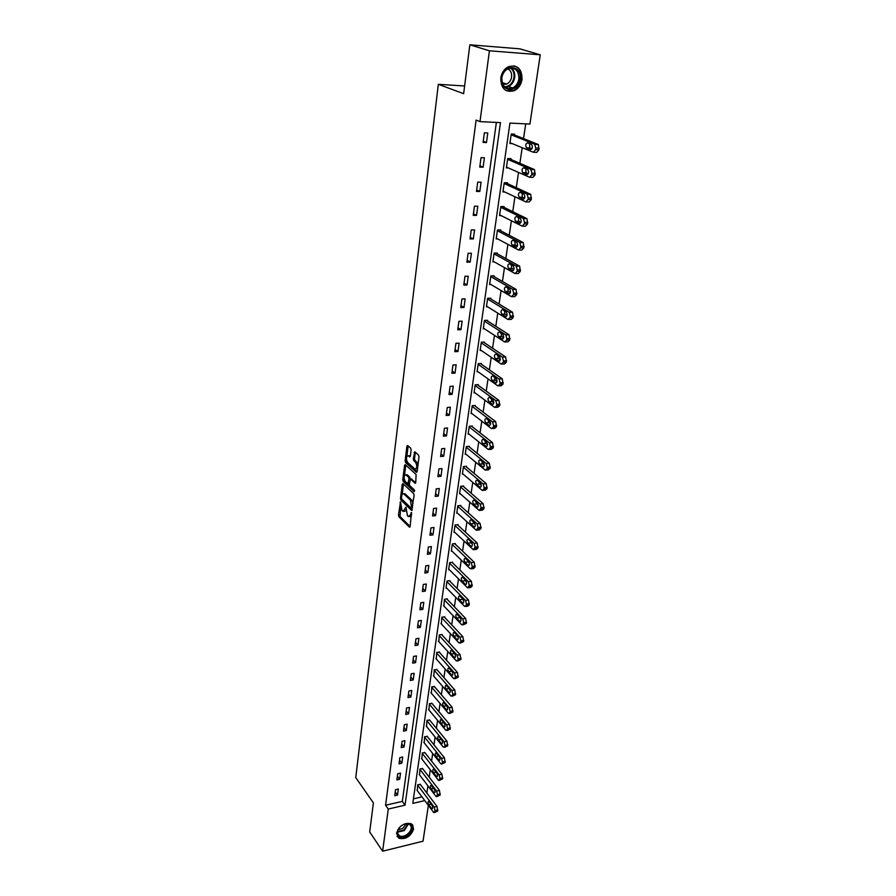 <?xml version="1.0" encoding="UTF-8"?>
<svg xmlns="http://www.w3.org/2000/svg" width="896" height="896" viewBox="0 0 896 896"><rect width="100%" height="100%" fill="white"/><g stroke="black" fill="none" stroke-linecap="round" stroke-linejoin="round"><path stroke-width="1.34" d="M400.512 501.928L398.451 514.965L398.877 516.712L409.472 527.173L410.133 526.501L411.454 512.501L410.715 514.595L408.33 516.589L407.445 515.726L405.944 507.17L403.11 511.459L401.99 510.406L400.512 501.928M522.054 79.43C521.08 84.773 518.47 88.536 514.192 90.709C505.378 92.814 500.898 88.57 500.763 77.986C501.67 72.744 504.202 68.992 508.368 66.73C517.406 64.434 521.976 68.667 522.054 79.43M413.672 828.979C410.726 836.573 405.787 839.664 398.854 838.253L396.547 833.123C399.426 825.563 404.331 822.438 411.275 823.738L413.672 828.979M411.141 449.949L410.693 448.179L407.624 445.48L406.918 446.219L405.126 460.768L405.563 462.526L416.427 472.36L417.144 471.632L419.026 456.904L418.578 455.112L414.803 451.797L413.28 458.83L413.728 460.611L415.576 462.246C417.368 466.155 417.133 468.406 414.859 469L407.602 462.459C405.843 458.595 406.078 456.378 408.307 455.773L409.64 456.96L410.357 456.221L411.141 449.949M428.366 805.414L423.035 841.198L382.637 851.2L369.69 831.981L373.397 802.894L355.757 777.582L438.323 84.314L463.635 93.688L469.851 44.8L489.429 50.792L540.243 54.802L529.917 124.062L509.936 123.088L412.787 803.376L424.76 800.61M382.637 851.2L388.27 809.043L405.037 805.168L500.483 122.629L479.987 121.621L489.429 50.792M479.987 121.621L476.123 120.086L385.571 805.235L388.27 809.043M402.965 483.582L402.237 484.243L400.49 498.4L400.926 500.158L411.6 510.429L414.109 495.398L413.661 493.606L402.965 483.582M402.786 479.707L404.555 465.36L405.25 464.632L416.102 474.488L415.755 482.518L415.05 483.235L410.536 479.091L409.326 483.896L409.774 485.666L414.333 489.922L414.165 491.669L403.222 481.466L402.786 479.707L403.995 479.584L404.118 478.643M464.61 85.982L438.323 84.314M385.571 805.235L402.304 801.405L496.373 122.427M397.51 795.099L398.339 789.029L395.539 789.656L394.722 795.726L397.51 795.099L395.237 791.952M399.672 779.262L400.512 773.114L397.701 773.73L396.861 779.878L399.672 779.262L397.365 776.149M401.856 763.224L402.707 757.008L399.874 757.602L399.034 763.829L401.856 763.224L399.538 760.144M404.074 746.984L404.936 740.69L402.091 741.272L401.24 747.578L404.074 746.984L401.722 743.938M406.314 730.542L407.187 724.158L404.32 724.73L403.458 731.114L406.314 730.542L403.95 727.53M408.587 713.888L409.461 707.426L406.594 707.974L405.72 714.448L408.587 713.888L406.19 710.909M410.883 697.021L411.779 690.48L408.89 691.018L407.994 697.57L410.883 697.021L408.475 694.086M413.213 679.941L414.12 673.31L411.208 673.826L410.312 680.467L413.213 679.941L410.771 677.04M415.576 662.637L416.483 655.917L413.56 656.41L412.653 663.141L415.576 662.637L413.112 659.77M417.962 645.098L418.891 638.288L415.946 638.77L415.027 645.59L417.962 645.098L415.475 642.275M420.381 627.334L421.322 620.435L418.365 620.906L417.435 627.805L420.381 627.334L417.872 624.546M422.834 609.336L423.786 602.347L420.818 602.795L419.877 609.784L422.834 609.336L420.302 606.592M425.32 591.091L426.294 584.013L423.304 584.438L422.341 591.528L425.32 591.091L422.766 588.392M427.84 572.6L428.826 565.432L425.813 565.835L424.85 573.014L427.84 572.6L425.264 569.957M430.405 553.862L431.39 546.594L428.366 546.974L427.381 554.266L430.405 553.862L427.784 551.264M432.992 534.878L433.989 527.498L430.954 527.867L429.957 535.248L432.992 534.878L430.349 532.325M435.613 515.626L436.632 508.144L433.574 508.491L432.566 515.973L435.613 515.626L432.947 513.117M438.278 496.104L439.309 488.522L436.229 488.846L435.21 496.429L438.278 496.104L435.579 493.651M440.978 476.314L442.019 468.63L438.928 468.922L437.886 476.616L440.978 476.314L438.245 473.917M443.71 456.243L444.774 448.448L441.661 448.728L440.597 456.523L443.71 456.243L440.955 453.902M446.488 435.893L447.563 427.986L444.427 428.232L443.363 436.15L446.488 435.893L443.699 433.608M449.299 415.251L450.386 407.232L447.238 407.456L446.152 415.486L449.299 415.251L446.488 413.022M452.155 394.318L453.264 386.187L450.094 386.378L448.986 394.52L452.155 394.318L449.31 392.146M455.045 373.083L456.165 364.829L452.984 364.997L451.864 373.262L455.045 373.083L452.178 370.978M457.979 351.534L459.122 343.168L455.918 343.302L454.787 351.691L457.979 351.534L455.078 349.496M460.958 329.672L462.123 321.182L458.898 321.294L457.744 329.795L460.958 329.672L458.024 327.701M463.982 307.485L465.158 298.872L461.91 298.95L460.746 307.586L463.982 307.485L461.014 305.581M467.051 284.973L468.25 276.226L464.979 276.282L463.792 285.04L467.051 284.973L464.05 283.147M470.176 262.125L471.386 253.243L468.093 253.266L466.894 262.158L470.176 262.125L467.13 260.366M473.334 238.93L474.566 229.925L471.251 229.914L470.03 238.93L473.334 238.93L470.266 237.25M476.538 215.387L477.792 206.237L474.466 206.192L473.222 215.354L476.538 215.387L473.435 213.786M479.797 191.486L481.074 182.19L477.725 182.112L476.459 191.419L479.797 191.486L476.661 189.963M483.112 167.205L484.4 157.774L481.029 157.651L479.752 167.104L483.112 167.205L479.931 165.771M486.472 142.554L487.782 132.966L484.389 132.821L483.09 142.419L486.472 142.554L483.258 141.198M426.854 793.038L427.918 785.837M429.195 777.157L430.293 769.776M431.57 761.085L432.69 753.514M433.978 744.811L435.12 737.05M436.408 728.325L437.584 720.373M438.883 711.626L440.082 703.483M441.381 694.714L442.613 686.37M443.912 677.578L445.166 669.032M446.477 660.229L447.765 651.47M449.075 642.645L450.397 633.674M451.707 624.837L453.062 615.642M454.373 606.782L455.762 597.363M457.072 588.493L458.494 578.85M459.805 569.946L461.272 560.078M462.582 551.163L464.083 541.038M465.405 532.112L466.928 521.752M468.25 512.803L469.818 502.186M471.139 493.226L472.752 482.35M474.074 473.379L475.72 462.246M477.053 453.253L478.733 441.84M480.066 432.835L481.79 421.154M483.123 412.138L484.893 400.165M486.226 391.138L488.04 378.874M489.373 369.835L491.232 357.28M492.565 348.219L494.469 335.362M495.802 326.29L497.75 313.118M499.094 304.035L501.088 290.539M502.432 281.456L504.47 267.624M505.814 258.53L507.909 244.362M509.253 235.256L511.403 220.752M512.747 211.635L514.942 196.773M516.286 187.645L518.538 172.413M519.882 163.296L522.189 147.683M523.544 138.555L525.717 123.861M413.437 798.851L421.971 796.891M420.437 784.571L417.76 784.683L417.278 790.619M422.722 768.768L420.034 768.869L419.541 774.883M425.029 752.786L422.33 752.853L421.848 758.946M427.37 736.59L424.659 736.646L424.178 742.818M429.744 720.205L427.022 720.227L426.541 726.477M432.152 703.595L429.408 703.606L428.926 709.934M434.582 686.784L431.827 686.773L431.357 693.179M437.046 669.76L434.28 669.715L433.81 676.211M439.544 652.512L439.622 651.952L436.755 652.445L436.296 659.03M442.075 635.04L442.154 634.48L439.275 634.95L438.816 641.614M444.64 617.333L444.718 616.762L441.818 617.221L441.37 623.986M447.227 599.402L447.317 598.819L444.394 599.256L443.957 606.11M449.859 581.235L449.949 580.642L447.014 581.056L446.006 588.09L446.578 588.011M452.525 562.811L452.614 562.218L449.669 562.621L448.638 569.744L449.243 569.654M455.224 544.152L455.314 543.547L452.346 543.928L451.315 551.141L451.931 551.062M457.968 525.235L458.058 524.63L455.067 524.989L454.026 532.302L454.675 532.224M460.734 506.061L460.824 505.445L457.834 505.781L456.77 513.195L457.442 513.117M463.557 486.629L463.646 486.002L460.634 486.315L459.547 493.83L460.264 493.763M466.402 466.928L466.491 466.29L463.467 466.581L462.37 474.208L463.12 474.13M469.291 446.947L469.392 446.309L466.334 446.566L465.226 454.294L466.01 454.227M472.226 426.686L472.326 426.037L469.258 426.283L468.126 434.112L468.955 434.045M475.205 406.146L475.294 405.485L472.214 405.698L471.072 413.65L471.946 413.582M478.218 385.314L478.318 384.642L475.205 384.832L474.051 392.896L474.97 392.829M481.275 364.179L481.376 363.496L478.251 363.664L477.075 371.84L478.05 371.784M484.378 342.742L484.478 342.048L481.342 342.194L480.144 350.482L481.186 350.437M487.525 320.992L487.626 320.298L484.467 320.398L483.258 328.821L484.366 328.776M490.717 298.928L490.818 298.211L487.648 298.301L486.416 306.835L487.603 306.802M493.965 276.539L494.066 275.811L490.862 275.867L489.619 284.536L490.896 284.502M497.246 253.814L497.358 253.075L494.144 253.098L492.878 261.901L494.256 261.878M500.584 230.754L500.696 230.003L497.459 229.992L496.171 238.918L497.672 238.918M503.978 207.346L504.078 206.584L500.83 206.539L499.531 215.6L501.166 215.622M507.416 183.579L507.528 182.806L504.246 182.728L502.925 191.934L504.739 191.968M510.91 159.443L511.022 158.67L507.718 158.558L506.386 167.899L508.39 167.955M514.45 134.949L514.562 134.154L511.246 134.008L509.891 143.494L512.154 143.584M469.851 44.8L519.882 48.843L540.243 54.802M402.304 801.405L405.037 805.168M404.387 511.37L405.989 510.686M409.875 516.712L411.466 516.062M400.624 506.934L400.075 516.578L410.133 526.501M401.71 499.027L412.272 509.779M403.458 484.03L402.158 494.458M401.464 497.862L401.766 499.094L411.13 508.088L411.611 507.595L410.413 500.147L403.816 493.898C402.741 493.338 402.024 494.077 401.677 496.126L401.464 497.862M411.443 508.054L412.496 507.998M413.056 503.653L411.634 500.013L410.413 500.147M403.726 493.842L405.026 493.774L411.634 500.013M404.533 475.317L405.776 465.248L404.555 465.36M415.744 482.63L411.264 479.069M414.669 490.885L404.432 481.342L403.222 481.466M406.078 474.97L405.944 474.858C403.76 475.451 403.536 477.658 405.272 481.477L407.803 483.829L409.002 479.035L408.565 477.266L406.078 474.97L407.299 474.858L405.989 474.858M408.24 483.784L409.349 483.75M407.299 474.858L409.774 477.142L410.211 479.046M403.995 479.584L404.432 481.342M408.33 455.773L410.334 456.366M416.08 468.877L417.558 468.429M417.995 464.99L416.797 462.134L415.576 462.246M415.33 452.256L414.512 458.718L414.96 460.499L416.797 462.134M406.448 459.749L406.784 462.414L417.122 471.766M408.162 445.95L406.896 456.176M417.682 785.187L434.202 807.083L435.064 810.667L433.966 812.638L433.44 812.179L416.965 790.205M420.112 784.146L437.002 806.422L437.696 811.026L434.605 812.493M431.984 805.224L428.803 801.192C427.818 801.539 427.784 802.738 428.725 804.81L431.906 808.853C432.902 808.506 432.925 807.296 431.984 805.224M401.8 825.574C410.547 819.101 416.517 829.293 407.59 835.251C398.944 841.725 392.773 831.622 401.8 825.574M398.866 828.475C396.917 831.79 397.096 834.243 399.414 835.834C401.654 836.853 404.208 836.416 407.098 834.512C411.734 830.402 412.485 826.963 409.36 824.208L404.656 824.085M406.09 823.76L402.853 828.363L398.138 829.786M396.95 836.259L398.462 837.592C401.24 838.869 404.421 838.32 408.016 835.957C412.765 832.07 414.221 828.262 412.384 824.544M519.982 79.117C518.403 93.397 499.184 92.243 501.57 77.874C503.149 63.37 522.536 64.826 519.982 79.117M501.85 77.784C501.962 86.274 505.557 89.667 512.635 87.965C516.04 86.218 518.123 83.205 518.896 78.938C518.829 70.347 515.178 66.954 507.954 68.779C504.616 70.571 502.578 73.573 501.85 77.784M507.797 68.858C510.686 70.358 511.952 73.08 511.594 77.011C511 80.338 509.376 82.69 506.71 84.067L502.891 84.493M506.072 90.563L513.531 90.406C517.776 88.245 520.374 84.515 521.326 79.218C521.886 72.128 519.4 67.648 513.878 65.8M419.955 769.373L436.632 791.056L437.494 794.651L436.363 796.667L435.848 796.219L419.227 774.458M422.397 768.354L439.443 790.418L440.149 795.043L437.024 796.51M434.381 789.242L431.2 785.266C430.181 785.602 430.147 786.811 431.099 788.894L434.291 792.893C435.31 792.546 435.344 791.336 434.381 789.242M422.251 753.368L439.096 774.827L439.958 778.445L438.794 780.483L438.301 780.058L421.512 758.52M424.693 752.36L441.907 774.211L442.624 778.859L439.488 780.326M436.822 773.058L433.619 769.126C432.578 769.474 432.544 770.694 433.507 772.789L436.71 776.731C437.752 776.395 437.797 775.163 436.822 773.058M424.581 737.162L441.582 758.397L442.456 762.014L442.299 763.078L441.258 764.098L440.776 763.683L423.83 742.381M427.022 736.165L444.416 757.792L445.133 762.462L441.963 763.941M439.286 756.661L436.072 752.786C435.008 753.122 434.963 754.354 435.938 756.47L439.152 760.368C440.227 760.021 440.272 758.789 439.286 756.661M426.944 720.754L444.102 741.754L444.987 745.382L444.819 746.458L443.285 747.107L426.182 726.04M429.386 719.757L446.947 741.16L447.675 745.853L444.483 747.342M441.784 740.062L438.558 736.243C437.461 736.579 437.405 737.811 438.402 739.95L441.627 743.792C442.736 743.445 442.781 742.202 441.784 740.062M429.33 704.144L446.656 724.886L447.552 728.526L447.384 729.613L445.838 730.318L428.557 709.486M431.771 703.147L449.523 724.304L450.251 729.03L447.037 730.531M443.475 722.232L444.595 723.654M444.315 723.24L441.078 719.477C439.947 719.813 439.891 721.056 440.899 723.218L444.136 727.003C445.267 726.656 445.334 725.413 444.315 723.24M431.749 687.31L449.243 707.806L450.139 711.458L449.971 712.555L448.414 713.306L430.965 692.731M434.19 686.336L452.122 707.246L452.861 711.995L449.613 713.496M445.894 705.051L447.272 706.866M446.88 706.205L443.632 702.498C442.478 702.834 442.411 704.088 443.43 706.272L446.678 709.99C447.843 709.654 447.91 708.389 446.88 706.205M434.202 670.264L451.864 690.502L452.771 694.165L452.603 695.274L451.024 696.069L433.406 675.752M436.643 669.301L454.765 689.954L455.504 694.725L452.234 696.248M448.381 687.691L449.96 689.808M449.478 688.946L446.219 685.294C445.032 685.63 444.954 686.896 445.984 689.091L449.254 692.765C450.442 692.429 450.52 691.152 449.478 688.946M436.677 653.005L454.518 672.963L455.437 676.637L455.269 677.768L453.667 678.608L435.882 658.56M439.118 652.042L457.43 672.437L458.181 677.23L454.877 678.765M450.934 670.13L452.659 672.504M452.11 671.451L448.829 667.867C447.619 668.203 447.53 669.48 448.582 671.698L451.864 675.304C453.085 674.968 453.163 673.68 452.11 671.451M439.186 635.51L457.206 655.189L458.136 658.874L457.957 660.016L456.344 660.912L438.379 641.144M441.638 634.558L460.141 654.685L460.891 659.501L457.565 661.046M453.522 652.355L455.381 654.942M454.776 653.733L451.483 650.205C450.24 650.541 450.15 651.829 451.214 654.069L454.496 657.608C455.75 657.272 455.851 655.984 454.776 653.733M441.739 617.792L459.939 637.179L460.869 640.875L460.701 642.04L459.066 642.981L440.922 623.493M444.181 616.851L462.885 636.698L463.646 641.547L460.286 643.093M456.154 634.357L458.136 637.146M457.475 635.768L454.182 632.318C452.894 632.643 452.794 633.942 453.88 636.205L457.173 639.688C458.461 639.352 458.562 638.053 457.475 635.768M444.315 599.838L462.706 618.934L463.646 622.642L463.467 623.818L461.81 624.803L443.486 605.618M446.757 598.909L465.662 618.464L466.424 623.336L463.042 624.904M458.83 616.134L460.914 619.091M460.219 617.568L456.904 614.174C455.594 614.51 455.482 615.821 456.579 618.106L459.883 621.522C461.205 621.186 461.317 619.875 460.219 617.568M446.925 581.65L465.506 600.432L466.458 604.15L466.278 605.338L464.598 606.39L446.085 587.507M449.366 580.731L468.485 599.984L469.258 604.878L467.858 606.155L465.83 606.469M461.552 597.666L463.725 600.79M462.986 599.122L459.67 595.806C458.326 596.131 458.203 597.453 459.312 599.76L462.638 603.098C463.994 602.773 464.106 601.451 462.986 599.122M449.579 563.214L468.35 581.683L469.302 585.402L467.678 587.922L448.728 569.15M451.998 562.307L471.341 581.246L472.114 586.174L470.669 587.474L468.664 587.776M464.307 578.95L466.558 582.221M465.808 580.429L462.47 577.17C461.093 577.506 460.958 578.838 462.09 581.168L465.416 584.438C466.805 584.114 466.939 582.77 465.808 580.429M452.267 544.533L471.229 562.666L472.192 566.406L472.002 567.627L470.299 568.792L451.394 550.547M454.675 543.637L474.242 562.251L475.014 567.213L473.525 568.546L471.531 568.826M467.118 559.989L469.437 563.405M468.653 561.467L465.315 558.286C463.893 558.622 463.758 559.966 464.901 562.318L468.238 565.522C469.661 565.186 469.806 563.842 468.653 561.467M454.989 525.594L474.141 543.39L475.126 547.142L473.402 549.752L454.104 531.698M457.386 524.709L477.176 542.998L477.96 547.982L476.426 549.36L474.432 549.618M469.963 540.781L472.349 544.32M471.554 542.248L468.194 539.146C466.738 539.47 466.592 540.826 467.746 543.211L471.106 546.336C472.562 546.011 472.707 544.645 471.554 542.248M457.744 506.397L477.109 523.846L478.094 527.61L476.314 530.275L456.859 512.579M460.141 505.523L480.155 523.477L480.95 528.494L479.36 529.894L477.389 530.141M472.853 521.293L475.306 524.966M474.477 522.771L471.106 519.736C469.627 520.072 469.47 521.438 470.635 523.846L474.006 526.893C475.496 526.557 475.653 525.19 474.477 522.771M460.533 486.942L480.11 504.022L481.107 507.797L479.282 510.518L459.637 493.214M462.918 486.08L483.168 503.686L483.974 508.726L482.339 510.171L480.368 510.395M475.787 501.547L476.616 503.866L478.285 505.333M477.456 503.014L474.074 500.058C472.55 500.382 472.382 501.771 473.57 504.202L476.952 507.17C478.475 506.845 478.643 505.456 477.456 503.014M463.378 467.219L483.146 483.93L484.154 487.704L483.963 489.003L482.283 490.482L462.459 473.57M465.73 466.368L486.237 483.605L487.043 488.678L485.352 490.157L483.403 490.358M478.766 481.533L479.595 483.963L481.309 485.419M480.469 482.966L477.075 480.099C475.518 480.435 475.339 481.824 476.538 484.288L479.931 487.166C481.499 486.842 481.678 485.442 480.469 482.966M466.245 447.216L486.237 463.534L487.256 467.331L487.054 468.642L485.318 470.165L465.326 453.656M468.586 446.376L489.339 463.243L490.157 468.339L488.421 469.862L486.472 470.053M481.79 461.227L482.63 463.792L484.378 465.226M483.526 462.65L480.122 459.861C478.531 460.197 478.341 461.597 479.55 464.083L482.955 466.883C484.557 466.558 484.747 465.147 483.526 462.65M469.157 426.933L489.373 442.859L490.392 446.656L490.19 447.989L488.41 449.557L468.227 433.462M471.475 426.104L492.486 442.59L493.315 447.709L491.523 449.277L489.586 449.445M484.859 440.642L485.699 443.33L487.48 444.73M486.629 442.03L483.202 439.331C481.578 439.667 481.376 441.09 482.608 443.598L486.024 446.32C487.67 445.984 487.872 444.562 486.629 442.03M472.114 406.37L492.554 421.882L493.584 425.69L493.382 427.034L491.523 428.635L471.162 412.989M474.41 405.552L495.69 421.635L496.518 426.787L494.67 428.389L492.744 428.546M487.984 419.765L488.824 422.576L490.627 423.954M489.776 421.12L486.338 418.51C484.669 418.846 484.456 420.28 485.71 422.811L489.138 425.443C490.818 425.118 491.03 423.674 489.776 421.12M475.115 385.504L495.802 400.613L496.821 404.41L496.608 405.776L494.738 407.445L474.152 392.224M477.366 384.698L498.949 400.389L499.766 405.552L497.885 407.221L495.936 407.355M491.154 398.586L491.971 401.509L493.808 402.864M492.968 399.907L489.496 397.376C487.816 397.734 487.592 399.179 488.835 401.722L492.307 404.286C494.01 403.939 494.234 402.483 492.979 399.918L492.968 399.907M488.835 401.722L491.982 401.52L488.835 401.722M478.15 364.347L499.106 379.03L500.102 382.816L499.89 384.216L497.986 385.952L477.176 371.157M480.368 363.552L502.275 378.84L503.059 384.014L501.155 385.75L499.15 385.874M494.368 377.093L495.152 380.128L497.045 381.461M496.205 378.381L492.699 375.917C491.008 376.309 490.773 377.776 492.005 380.318L495.533 382.827C497.246 382.458 497.482 380.99 496.25 378.414L496.205 378.381M481.242 342.877L502.454 357.134L503.429 360.909L503.216 362.32L501.29 364.134L480.245 349.798M483.414 342.093L505.646 356.978L506.408 362.152L504.482 363.966L502.421 364.067M497.638 355.286L498.389 358.434L500.315 359.744M499.486 356.541L495.947 354.155C494.245 354.57 493.998 356.048 495.208 358.602L498.814 361.043C500.528 360.651 500.774 359.162 499.565 356.597L499.486 356.541M484.366 321.104L505.859 334.914L506.811 338.677L506.587 340.11L504.65 341.992L483.358 328.115M486.483 320.331L509.074 334.779L509.802 339.965L507.853 341.846L505.725 341.947M500.954 333.166L501.659 336.426L503.63 337.702M502.824 334.376L499.24 332.069C497.538 332.506 497.28 334.006 498.467 336.56L502.141 338.946C503.866 338.52 504.123 337.019 502.925 334.443L502.824 334.376M487.547 299.006L509.309 312.357L510.238 316.098L510.014 317.554L508.054 319.525L486.517 306.13M489.597 298.245L512.546 312.256L513.251 317.453L511.28 319.413L509.085 319.48M504.325 310.722L504.986 314.082L507.002 315.336M506.218 311.875L502.589 309.646C500.864 310.117 500.595 311.629 501.782 314.194L505.512 316.512C507.248 316.064 507.517 314.541 506.33 311.965L506.218 311.875M490.762 276.595L512.624 289.318L513.722 293.194L513.498 294.672L511.504 296.71L489.731 283.808M492.744 275.834L516.062 289.386L516.746 294.594L514.752 296.632L512.501 296.688M507.763 287.93L508.368 291.413L510.406 292.634M509.645 289.038L505.982 286.888C504.258 287.392 503.978 288.926 505.142 291.48L508.939 293.742C510.675 293.261 510.966 291.726 509.802 289.139L509.645 289.038M494.032 253.837L516.152 266.056L517.261 269.931L517.037 271.432L515.01 273.549L492.979 261.162M495.936 253.086L519.646 266.168L520.307 271.376L518.28 273.504L515.95 273.538M511.246 264.802L511.795 268.397L513.867 269.584M513.139 265.854L509.421 263.794C507.696 264.32 507.394 265.877 508.547 268.442L512.422 270.637C514.17 270.122 514.461 268.565 513.318 265.978L513.139 265.854M497.347 230.742L519.725 242.424L520.845 246.31L520.621 247.834L518.571 250.04L496.283 238.179M499.139 230.003L523.275 242.603L523.914 247.811L521.864 250.018L519.456 250.029M514.786 241.315L515.278 245.034L517.373 246.176M516.678 242.312L512.926 240.341C511.179 240.901 510.877 242.469 512.008 245.045L515.95 247.162C517.709 246.613 518.022 245.045 516.88 242.446L516.678 242.312M500.718 207.301L523.365 218.422L524.496 222.32L524.261 223.866L522.189 226.162L499.632 214.85M502.387 206.562L526.971 218.658L527.576 223.888L525.493 226.173L523.018 226.162M518.381 217.47L518.806 221.312L520.934 222.41M520.274 218.4L516.477 216.53C514.73 217.123 514.405 218.714 515.525 221.29L519.534 223.339C521.304 222.757 521.629 221.166 520.509 218.568L520.274 218.4M504.134 183.501L527.05 194.051L528.203 197.96L527.957 199.528L525.862 201.914L503.037 191.173M505.646 182.762L530.712 194.342L531.294 199.584L529.189 201.958L526.635 201.925M522.043 193.256L522.402 197.221L524.541 198.285M523.925 194.13L520.083 192.349C518.325 192.976 517.989 194.589 519.086 197.165L523.174 199.136C524.944 198.52 525.291 196.907 524.194 194.309L523.925 194.13M507.606 159.342L530.802 169.299L531.966 173.208L531.72 174.81L529.592 177.274L506.498 167.126M508.917 158.592L534.52 169.646L535.069 174.899L532.941 177.363L530.298 177.296M525.773 168.661L526.042 172.76L528.203 173.768M527.643 169.467L523.746 167.787C521.976 168.459 521.64 170.083 522.715 172.67L526.87 174.563C528.651 173.914 529.01 172.278 527.923 169.669L527.643 169.467M511.134 134.803L534.61 144.155L535.786 148.075L535.539 149.699L533.378 152.264L510.003 142.71M512.198 134.053L538.384 144.558L538.91 149.822L536.749 152.387L534.027 152.286M529.558 143.685L529.738 147.918L531.91 148.882M531.406 144.424L527.464 142.845C525.694 143.55 525.336 145.197 526.389 147.795L530.634 149.598C532.414 148.904 532.784 147.258 531.72 144.637L531.406 144.424M400.714 502.286L399.997 502.365M411.667 512.859L410.928 512.938M406.157 507.528L405.429 507.618M406.157 509.152L405.216 509.264M411.667 514.483L410.715 514.595M409.965 527.038L409.394 527.106M400.075 516.578L398.877 516.712M399.65 514.83L398.451 514.965M412.093 510.306L411.522 510.362M402.125 500.024L400.926 500.158M401.464 498.299L400.49 498.4M403.435 484.12L402.237 484.243M412.563 507.494L411.611 507.595M412.787 505.736L411.835 505.848M405.227 493.942L404.029 494.077M415.554 483.134L414.994 483.19M411.813 479.013L410.592 479.136M409.438 483.022L408.498 483.123M410.222 478.912L409.002 479.035M409.774 477.142L408.565 477.266M409.64 455.762L408.419 455.862M414.96 460.499L413.728 460.611M414.512 458.718L413.28 458.83M415.307 452.424L414.075 452.536M406.784 462.414L405.563 462.526M406.336 460.656L405.126 460.768M408.139 446.118L406.918 446.219M434.202 807.083L437.002 806.422M434.907 811.686L437.696 811.026M435.064 810.667L437.853 810.006M432.634 808.214L431.491 808.483M431.222 804.227L428.725 804.81M408.486 823.872L404.286 830.536L397.51 832.205M397.566 831.667L403.939 830.021L407.982 823.76M511.246 67.962C513.99 70.19 515.144 73.382 514.685 77.56C513.923 81.805 511.851 84.795 508.458 86.531L505.176 87.259M504.616 86.789C509.578 86.408 512.702 83.283 514.013 77.403C514.45 73.27 513.285 70.134 510.518 68.018M436.632 791.056L439.443 790.418M437.338 795.693L440.149 795.043M437.494 794.651L440.306 794.013M435.042 792.277L433.888 792.534M433.675 788.312L431.099 788.894M439.096 774.827L441.907 774.211M439.802 779.486L442.624 778.859M439.958 778.445L442.781 777.806M437.472 776.138L436.318 776.395M436.15 772.206L433.507 772.789M441.582 758.397L444.416 757.792M442.299 763.078L445.133 762.462M442.456 762.014L445.29 761.398M439.936 759.797L438.782 760.043M438.67 755.888L435.938 756.47M444.102 741.754L446.947 741.16M444.819 746.458L447.675 745.853M444.987 745.382L447.843 744.778M442.422 743.243L441.269 743.478M441.224 739.368L438.402 739.95M446.656 724.886L449.523 724.304M447.384 729.613L450.251 729.03M447.552 728.526L450.419 727.944M444.954 726.477L443.789 726.712M443.744 722.646L440.899 723.218M449.243 707.806L452.122 707.246M449.971 712.555L452.861 711.995M450.139 711.458L453.029 710.886M447.507 709.486L446.354 709.71M446.286 705.712L443.43 706.272M451.864 690.502L454.765 689.954M452.603 695.274L455.504 694.725M452.771 694.165L455.672 693.616M450.094 692.283L448.941 692.496M448.862 688.554L445.984 689.091M454.518 672.963L457.43 672.437M455.269 677.768L458.181 677.23M455.437 676.637L458.349 676.099M452.715 674.845L451.562 675.058M451.483 671.182L448.582 671.698M457.206 655.189L460.141 654.685M457.957 660.016L460.891 659.501M458.136 658.874L461.07 658.358M455.37 657.182L454.227 657.384M454.126 653.565L451.214 654.069M459.939 637.179L462.885 636.698M460.701 642.04L463.646 641.547M460.869 640.875L463.814 640.382M458.058 639.285L456.915 639.475M456.803 635.723L453.88 636.205M462.706 618.934L465.662 618.464M463.467 623.818L466.424 623.336M463.646 622.642L466.603 622.16M460.79 621.141L459.648 621.32M459.525 617.646L456.579 618.106M465.506 600.432L468.485 599.984M466.278 605.338L469.258 604.878M466.458 604.15L469.437 603.691M463.546 602.762L462.414 602.93M462.269 599.323L459.312 599.76M468.35 581.683L471.341 581.246M469.123 586.611L472.114 586.174M469.302 585.402L472.304 584.965M466.346 584.125L465.226 584.282M465.058 580.742L462.09 581.168M471.229 562.666L474.242 562.251M472.002 567.627L475.014 567.213M472.192 566.406L475.205 565.992M469.179 565.23L468.07 565.376M467.891 561.915L464.901 562.318M474.141 543.39L477.176 542.998M474.936 548.386L477.96 547.982M475.126 547.142L478.15 546.75M472.046 546.078L470.949 546.213M470.758 542.83L467.746 543.211M477.109 523.846L480.155 523.477M477.904 528.864L480.95 528.494M478.094 527.61L481.141 527.229M474.958 526.658L473.872 526.792M473.659 523.477L470.635 523.846M480.11 504.022L483.168 503.686M480.906 509.074L483.974 508.726M481.107 507.797L484.165 507.45M477.904 506.968L476.84 507.08M476.616 503.866L473.57 504.202M483.146 483.93L486.237 483.605M483.963 489.003L487.043 488.678M484.154 487.704L487.234 487.379M480.894 486.998L479.842 487.11M479.595 483.963L476.538 484.288M486.237 463.534L489.339 463.243M487.054 468.642L490.157 468.339M487.256 467.331L490.358 467.029M483.918 466.738L482.899 466.838M482.63 463.792L479.55 464.083M489.373 442.859L492.486 442.59M490.19 447.989L493.315 447.709M490.392 446.656L493.517 446.376M486.024 446.32L486.954 446.23L485.99 446.286M485.699 443.33L482.608 443.598M492.554 421.882L495.69 421.635M493.382 427.034L496.518 426.787M493.584 425.69L496.72 425.432M488.824 422.576L485.71 422.811M495.768 400.59L498.926 400.378M496.608 405.776L499.766 405.552M496.821 404.41L499.979 404.186M493.259 404.219L492.307 404.286M499.038 378.986L502.219 378.795M499.89 384.216L503.059 384.014M500.102 382.816L503.272 382.626M496.451 382.771L495.533 382.827M495.197 380.162L492.038 380.352M502.365 357.067L505.557 356.91M503.216 362.32L506.408 362.152M503.429 360.909L506.621 360.741M499.699 360.998L498.814 361.043M498.445 358.478L495.275 358.646M505.736 334.824L508.939 334.69M506.587 340.11L509.802 339.965M506.811 338.677L510.026 338.531M502.992 338.912L502.141 338.946M501.749 336.493L498.557 336.627M509.152 312.245L512.389 312.144M510.014 317.554L513.251 317.453M510.238 316.098L513.475 315.997M506.33 316.49L505.512 316.512M505.109 314.171L501.894 314.272M512.624 289.318L515.872 289.251M513.498 294.672L516.746 294.594M513.722 293.194L516.981 293.115M509.723 293.731L508.939 293.742M508.514 291.514L505.277 291.592M516.152 266.056L519.422 266.011M517.037 271.432L520.307 271.376M517.261 269.931L520.531 269.886M513.162 270.626L512.422 270.637M511.963 268.52L508.715 268.554M519.725 242.424L523.018 242.413M520.621 247.834L523.914 247.811M520.845 246.31L524.138 246.288M516.645 247.162L515.95 247.162M515.469 245.168L512.198 245.179M523.365 218.422L526.669 218.456M524.261 223.866L527.576 223.888M524.496 222.32L527.811 222.342M520.184 223.339L519.534 223.339M519.03 221.469L515.738 221.446M527.05 194.051L530.387 194.118M527.957 199.528L531.294 199.584M528.203 197.96L531.53 198.016M523.779 199.147L523.174 199.136M522.648 197.4L519.333 197.333M530.802 169.299L534.15 169.4M531.72 174.81L535.069 174.899M531.966 173.208L535.315 173.309M527.43 174.574L526.87 174.563M526.322 172.95L522.984 172.861M534.61 144.155L537.981 144.29M535.539 149.699L538.91 149.822M535.786 148.075L539.157 148.198M530.051 148.12L526.702 147.997M405.026 493.774L403.816 493.898M411.757 478.968L410.536 479.091M407.154 474.746L405.944 474.858M409.528 455.672L408.307 455.773M397.566 833.19L399.414 835.834M506.71 84.067L502.118 82.51M512.635 87.965L508.458 86.531L505.064 87.181M508.312 88.603L506.05 87.83M439.723 760.245L439.152 760.368M442.221 743.669L441.627 743.792M444.741 726.88L444.136 727.003M447.306 709.867L446.678 709.99M449.904 692.642L449.254 692.765M452.525 675.181L451.864 675.304M455.19 657.485L454.496 657.608M457.89 639.565L457.173 639.688M460.622 621.398L459.883 621.522M463.389 602.986L462.638 603.098M466.2 584.326L465.416 584.438M469.045 565.41L468.238 565.522M471.923 546.235L471.106 546.336M474.846 526.792L474.006 526.893M477.814 507.069L476.952 507.17M480.816 487.077L479.931 487.166M483.862 466.805L482.955 466.883M495.802 400.613L498.949 400.389M499.106 379.03L502.275 378.84M495.152 380.128L492.005 380.318M502.454 357.134L505.646 356.978M498.389 358.434L495.208 358.602M505.859 334.914L509.074 334.779M501.659 336.426L498.467 336.56M509.309 312.357L512.546 312.256M504.986 314.082L501.782 314.194M512.814 289.464L516.062 289.386M508.368 291.413L505.142 291.48M516.376 266.213L519.646 266.168M511.795 268.397L508.547 268.442M519.982 242.603L523.275 242.603M515.278 245.034L512.008 245.045M523.656 218.635L526.971 218.658M518.806 221.312L515.525 221.29M527.386 194.286L530.712 194.342M522.402 197.221L519.086 197.165M531.171 169.546L534.52 169.646M526.042 172.76L522.715 172.67M535.013 144.424L538.384 144.558M529.738 147.918L526.389 147.795"/></g></svg>
